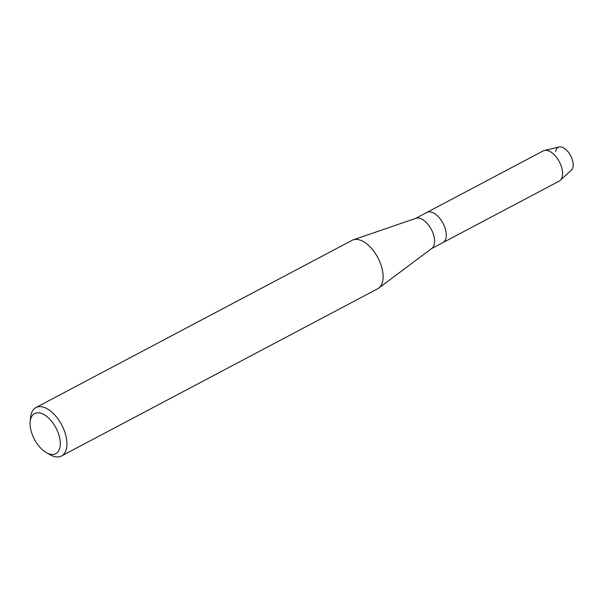 <?xml version="1.0" encoding="UTF-8"?>
<svg xmlns="http://www.w3.org/2000/svg" width="603" height="603" viewBox="0 0 603 603"><rect width="100%" height="100%" fill="white"/><g stroke="black" fill="none" stroke-linecap="round" stroke-linejoin="round"><path stroke-width="0.9" d="M555.665 151.654A13.221 7.108 62.1 0 1 562.818 147.516A13.221 7.108 62.1 0 1 572.081 158.958A13.221 7.108 62.1 0 1 571.373 170.152L560.232 180.372A17.088 9.181 62.1 0 1 559.185 181.119L431.537 248.632M30.15 421.814L30.534 417.517A27.384 14.713 62.1 0 1 35.886 407.583L352.069 240.348A27.384 14.713 62.1 0 1 353.2 239.858L415.927 218.294A17.088 9.181 62.1 0 1 433.165 233.61A17.088 9.181 62.1 0 1 431.846 248.398L378.722 288.106A27.384 14.713 62.1 0 1 377.674 288.769L61.498 455.996A27.384 14.713 62.1 0 1 50.275 454.835L46.506 452.732A22.688 12.196 62.1 0 1 31.974 433.776A22.688 12.196 62.1 0 1 30.15 421.814A22.688 12.196 62.1 0 1 42.157 413.711A22.688 12.196 62.1 0 1 58.416 433.512A22.688 12.196 62.1 0 1 46.506 452.732M572.081 158.958A13.221 7.108 62.1 0 0 559.132 147.004L544.411 150.456A17.088 9.181 62.1 0 0 543.205 150.908L426.879 212.429A17.088 9.181 62.1 0 1 444.826 227.437A17.088 9.181 62.1 0 1 442.866 242.64A17.088 9.181 62.1 0 0 444.826 227.437A17.088 9.181 62.1 0 0 426.879 212.429L415.557 218.422M353.2 239.858A27.384 14.713 62.1 0 1 380.825 264.4A27.384 14.713 62.1 0 1 378.722 288.106M35.886 407.583A27.384 14.713 62.1 0 1 64.649 431.627A27.384 14.713 62.1 0 1 61.498 455.996M544.411 150.456A17.088 9.181 62.1 0 1 561.152 165.908A17.088 9.181 62.1 0 1 560.232 180.372"/></g></svg>
